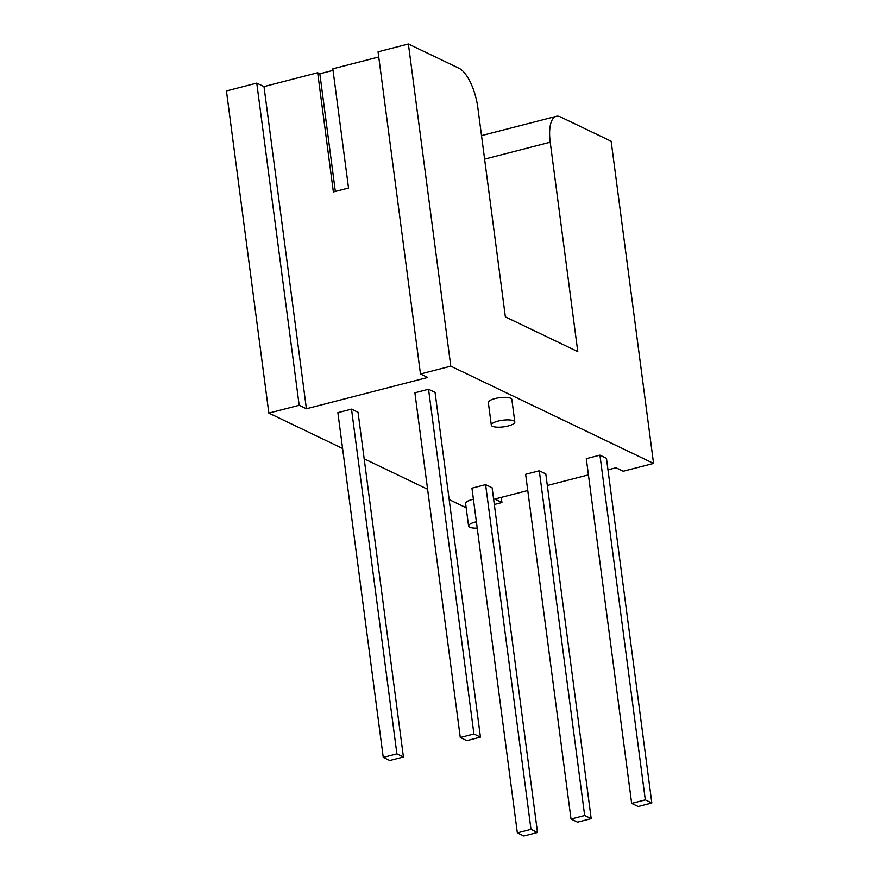 <?xml version="1.0" encoding="UTF-8"?>
<svg xmlns="http://www.w3.org/2000/svg" width="880" height="880" viewBox="0 0 880 880"><rect width="100%" height="100%" fill="white"/><g stroke="black" fill="none" stroke-linecap="round" stroke-linejoin="round"><path stroke-width="1.32" d="M497.992 421.113A11.858 3.344 -7.5 0 1 514.811 421.993A11.858 3.344 -7.5 0 1 503.492 426.866A11.858 3.344 -7.5 0 1 491.304 425.095A11.858 3.344 -7.5 0 1 497.992 421.113M491.304 425.095L488.334 402.534A11.858 3.344 -7.5 0 1 495.022 398.563A11.858 3.344 -7.5 0 1 511.841 399.443L514.811 421.993M607.97 469.832L616 467.764L623.238 471.24L653.565 463.419L450.802 366.168L420.475 373.989L427.713 377.465L306.416 408.76L299.178 405.284L268.851 413.105L342.584 448.47M364.166 458.821L427.592 489.247M449.174 499.598L466.169 507.749M494.329 504.493L501.941 502.535L494.692 499.059L527.769 490.523M547.327 485.485L588.423 474.881M537.504 832.48L523.864 836L517.341 832.876L471.955 488.158L485.606 484.638L492.118 487.762L537.504 832.48L530.992 829.356L485.606 484.638M539.286 470.789L525.635 474.309L571.021 819.027L584.661 815.507L539.286 470.789L545.798 473.913L591.184 818.631L584.661 815.507M651.827 802.989L638.187 806.509L631.664 803.385L586.289 458.656L599.929 455.136L606.452 458.26L651.827 802.989L645.315 799.854L599.929 455.136M460.284 737.506L466.796 740.641L480.447 737.121L435.061 392.392L428.549 389.268L414.898 392.788L460.284 737.506L473.924 733.986L428.549 389.268M383.251 757.383L389.774 760.507L403.414 756.987L358.039 412.269L351.516 409.145L337.876 412.665L383.251 757.383L396.902 753.863L351.516 409.145M477.224 528.11A11.858 3.344 -7.5 0 1 468.578 526.031L465.608 503.481A11.858 3.344 -7.5 0 1 472.296 499.499A11.858 3.344 -7.5 0 1 473.418 499.224M484.605 159.137L550.22 142.208L577.786 351.615L505.373 316.888L477.807 107.47A33.869 12.903 -104.5 0 0 459.074 68.31L408.386 44L378.059 51.821L420.475 373.989M450.802 366.168L408.386 44M653.565 463.419L611.149 141.251L560.461 116.93A33.869 12.903 -104.5 0 0 556.237 116.358A33.869 12.903 -104.5 0 0 550.22 142.208M378.741 56.991L332.838 68.827L348.535 188.034L333.366 191.95L317.68 72.743L264 86.592L256.762 83.116L226.435 90.937L268.851 413.105M306.416 408.76L264 86.592M501.941 502.535L501.259 497.365M299.178 405.284L256.762 83.116M517.341 832.876L530.992 829.356M591.184 818.631L577.533 822.151L571.021 819.027M631.664 803.385L645.315 799.854M480.447 737.121L473.924 733.986M403.414 756.987L396.902 753.863M468.578 526.031A11.858 3.344 -7.5 0 1 475.266 522.049A11.858 3.344 -7.5 0 1 476.388 521.785M333.047 70.378L319.847 73.788L317.68 72.743M335.335 191.433L319.847 73.788M481.514 135.63L556.237 116.358"/></g></svg>
